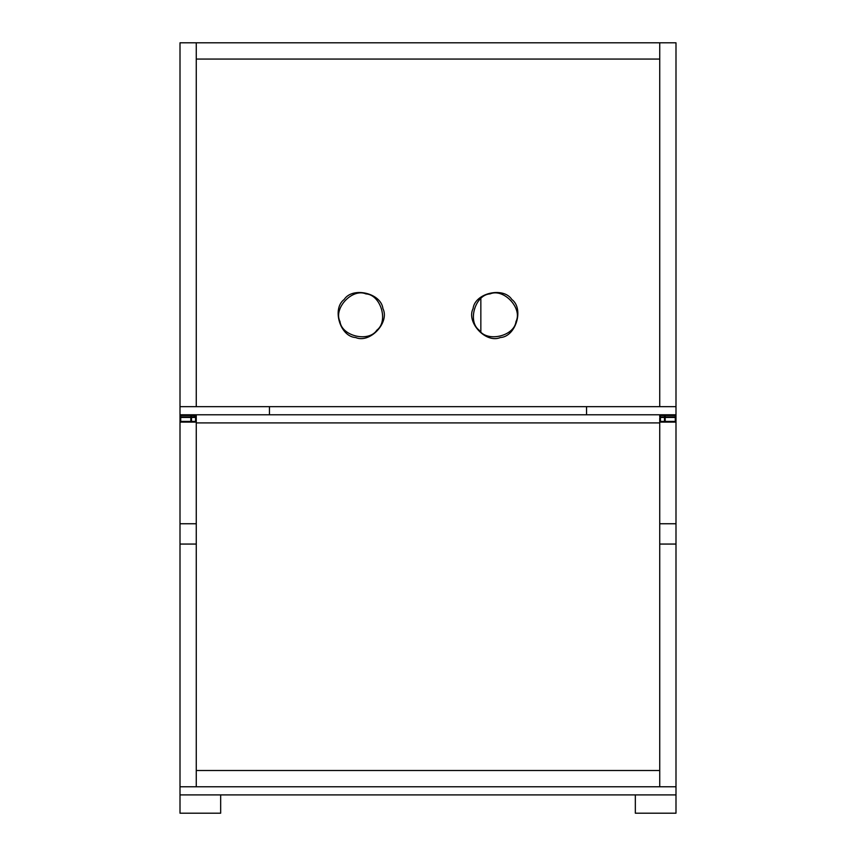 <?xml version="1.0" encoding="UTF-8"?>
<svg xmlns="http://www.w3.org/2000/svg" width="856" height="856" viewBox="0 0 856 856"><rect width="100%" height="100%" fill="white"/><g stroke="black" fill="none" stroke-linecap="round" stroke-linejoin="round"><path stroke-width="1.28" d="M196.27 406.654L196.27 42.8L180.006 42.8L180.006 422.104L196.27 422.104L196.27 420.2L195.575 420.2L195.575 421.409L191.509 421.409L191.509 415.481L195.575 415.481L195.575 416.701L196.27 416.701L196.27 414.786L180.006 414.786L269.447 414.786L269.447 406.654L180.006 406.654M659.73 544.063L659.73 786.771L659.73 770.518L196.27 770.518L196.27 786.771L180.006 786.771L180.006 544.063L196.27 544.063L196.27 786.771L675.994 786.771L675.994 523.744L659.73 523.744L659.73 544.063L675.994 544.063M191.509 421.623L191.509 417.45L195.575 417.45L195.575 418.306L196.27 418.306L196.27 416.701L191.509 416.958M659.73 418.306L660.425 415.481L664.491 415.481L664.491 421.409L660.425 421.409L660.425 420.2L659.73 420.2L659.73 418.306L660.425 418.306L660.425 420.2M659.73 406.654L659.73 42.8L675.994 42.8L675.994 414.786L269.447 414.786M659.73 59.064L659.73 42.8L196.27 42.8L196.27 59.064L659.73 59.064M480.847 331.796L480.847 298.573M664.491 416.958L659.73 416.958L659.73 414.786L675.994 414.786L675.994 523.744M659.73 422.918L196.27 422.918M675.994 406.654L586.553 406.654L586.553 414.786M586.553 406.654L269.447 406.654M190.824 415.481L190.824 421.409L180.702 421.409L180.702 415.481L190.824 415.481M196.27 422.104L196.27 544.063M180.006 422.104L180.006 544.063M190.824 417.45L180.702 417.45L180.702 421.409M180.702 417.45L180.702 421.623M190.824 416.958L180.702 416.958M196.27 418.306L196.27 420.2M195.575 418.306L195.575 420.2M191.509 417.45L191.509 421.409M180.006 523.744L196.27 523.744M665.176 416.958L675.298 416.958M675.994 422.104L659.73 422.104L659.73 523.744M660.425 418.306L660.425 417.45L664.491 417.45M675.298 421.623L675.298 417.45L665.176 417.45L665.176 421.623M675.298 417.45L675.298 421.409L665.176 421.409L665.176 417.45M659.73 422.104L659.73 420.2M675.298 421.409L675.298 415.481L665.176 415.481L665.176 421.409M675.994 786.771L675.994 794.903L180.006 794.903L180.006 813.2L220.666 813.2L220.666 794.903L180.006 794.903L180.006 786.771L675.994 786.771M339.982 321.503C341.683 336.237 368.786 342.593 376.865 330.159C388.774 321.321 380.727 294.667 365.919 293.886C352.308 288.001 333.252 308.288 339.982 321.503M382.91 308.545C381.123 293.073 352.661 286.396 344.176 299.461C331.679 308.738 340.121 336.729 355.668 337.542C369.963 343.738 389.983 322.434 382.91 308.545M516.018 321.503C522.749 308.288 503.692 288.001 490.081 293.886C475.273 294.667 467.226 321.321 479.135 330.159C487.214 342.593 514.317 336.237 516.018 321.503M473.09 308.545C466.017 322.434 486.037 343.738 500.332 337.542C515.879 336.729 524.321 308.738 511.824 299.461C503.339 286.396 474.877 293.073 473.09 308.545M675.994 794.903L675.994 813.2L635.334 813.2L635.334 794.903L675.994 794.903"/></g></svg>
